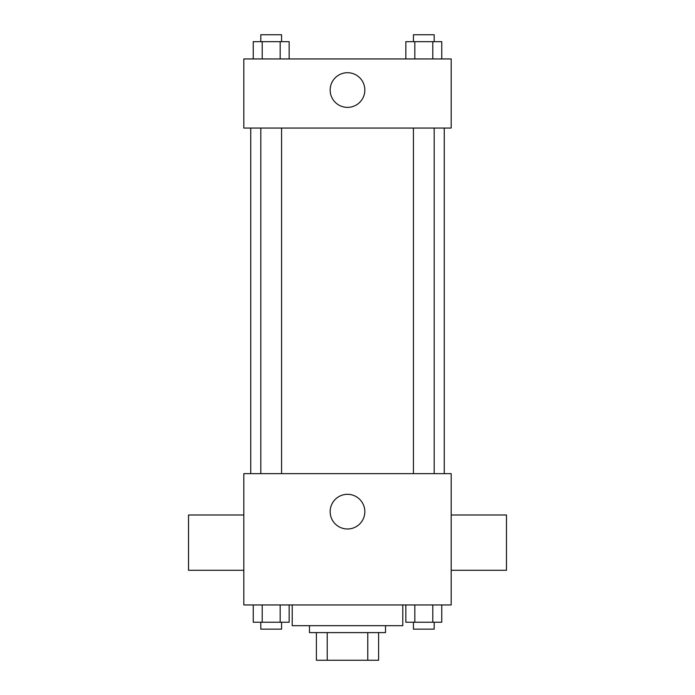 <?xml version="1.0" encoding="UTF-8"?>
<svg xmlns="http://www.w3.org/2000/svg" width="695" height="695" viewBox="0 0 695 695"><rect width="100%" height="100%" fill="white"/><g stroke="black" fill="none" stroke-linecap="round" stroke-linejoin="round"><path stroke-width="1.04" d="M367.777 632.606L367.777 660.25L316.399 660.25L316.399 632.606M367.777 660.25L378.601 660.25L378.601 632.606L378.601 660.25M385.517 625.691L385.517 632.606L309.483 632.606L309.483 625.691M327.223 632.606L327.223 660.25M292.204 604.954L292.204 625.691L402.796 625.691L402.796 604.954M451.177 604.954L243.823 604.954L243.823 473.634L451.177 473.634L451.177 604.954M364.832 511.65A17.332 17.332 0 0 1 338.83 526.662A17.332 17.332 0 0 1 338.83 496.638A17.332 17.332 0 0 1 364.832 511.65M451.177 570.291L506.464 570.291L506.464 514.995L451.177 514.995M243.823 514.995L188.536 514.995L188.536 570.291L243.823 570.291M444.261 128.054L444.261 473.634M413.438 473.634L413.438 128.054M281.562 128.054L281.562 473.634M451.177 128.054L243.823 128.054L243.823 58.945L451.177 58.945L451.177 128.054M364.832 90.046A17.332 17.332 0 0 1 338.83 105.058A17.332 17.332 0 0 1 338.83 75.034A17.332 17.332 0 0 1 364.832 90.046M441.759 58.945L441.759 41.665L405.845 41.665L405.845 58.945M432.785 41.665L432.785 58.945M414.828 41.665L414.828 58.945M413.438 41.665L413.438 34.75L434.175 34.75L434.175 41.665M289.155 58.945L289.155 41.665L253.241 41.665L253.241 58.945M280.172 41.665L280.172 58.945M262.215 41.665L262.215 58.945M260.825 41.665L260.825 34.75L281.562 34.75L281.562 41.665M441.759 604.954L441.759 622.234L405.845 622.234L405.845 604.954M432.785 604.954L432.785 622.234M414.828 604.954L414.828 622.234M434.175 622.234L434.175 629.149L413.438 629.149L413.438 622.234M289.155 604.954L289.155 622.234L253.241 622.234L253.241 604.954M280.172 604.954L280.172 622.234M262.215 604.954L262.215 622.234M281.562 622.234L281.562 629.149L260.825 629.149L260.825 622.234M250.739 128.054L250.739 473.634M434.175 473.634L434.175 128.054M260.825 128.054L260.825 473.634"/></g></svg>
